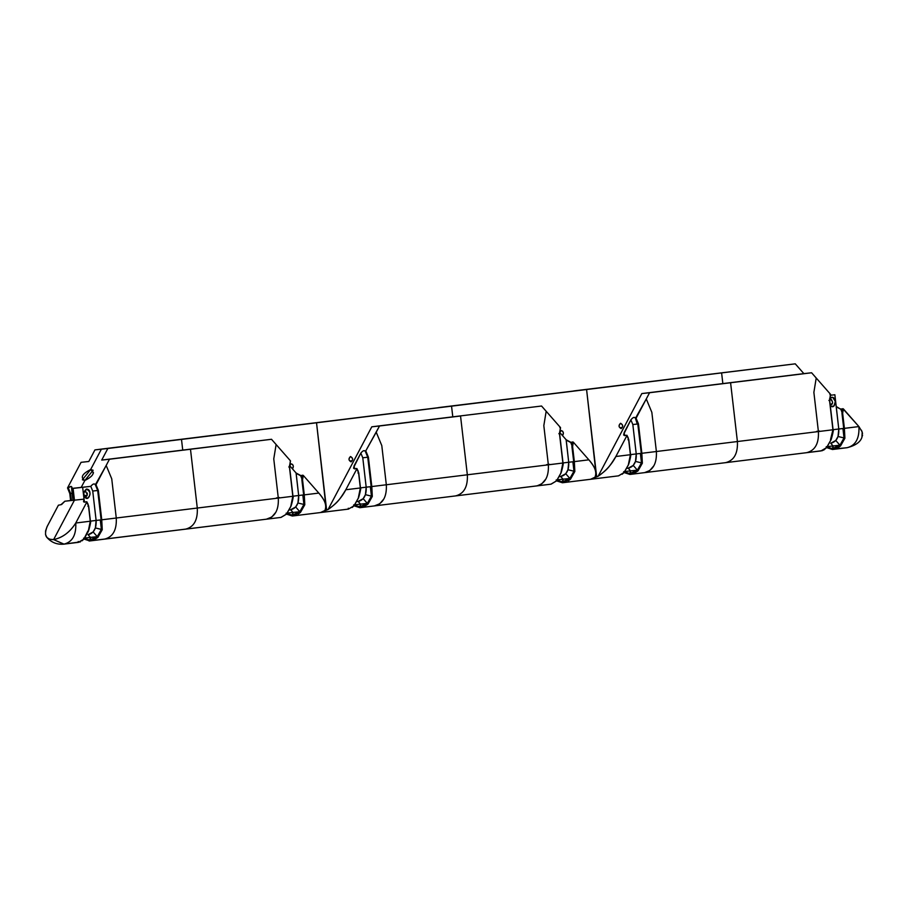 <?xml version="1.0" encoding="UTF-8"?>
<svg xmlns="http://www.w3.org/2000/svg" width="908" height="908" viewBox="0 0 908 908"><rect width="100%" height="100%" fill="white"/><g stroke="black" fill="none" stroke-linecap="round" stroke-linejoin="round"><path stroke-width="1.36" d="M363.518 506.778L359.863 507.697L360.487 504.144L358.127 501.454L363.177 498.662L365.425 494.678L366.185 487.176L362.78 457.791L367.218 457.28M320.672 512.521L348.4 509.104L348.297 508.23M352.156 507.493L353.95 505.847L358.274 498.174L360.34 487.971L359.693 488.039L360.34 487.971L359.693 488.039L360.34 487.971L358.603 472.932L357.956 473L358.592 472.932L356.889 468.812L345.812 489.752L360.34 487.971L358.603 472.932L356.889 468.812L345.812 489.752C338.468 501.579 337.106 502.782 328.06 509.536L326.585 509.717L316.529 422.788L94.943 449.891L795.26 363.836L573.674 390.939L795.26 363.836L721.61 372.904L722.847 383.596L730.588 382.745L737.398 441.538L818.403 431.561L813.874 392.37L816.224 378.023L811.604 372.768L730.588 382.745L811.604 372.768L803.864 373.619L811.604 372.768L830.525 394.288L829.526 400.383L832.931 429.768L830.514 439.608M355.005 504.746L360.487 504.144L359.772 506.823L353.655 504.893L359.772 506.823L360.487 504.144L358.127 501.454L357.014 501.591L358.229 501.443L360.487 504.144L355.005 504.746M353.711 505.677L359.863 507.697L359.772 506.823L359.863 507.697L359.772 506.823L367.331 503.395L360.487 504.144A2.962 2.043 -96.2 0 1 359.772 506.823L367.331 503.395L363.177 498.662L367.331 503.395L371.429 496.131L365.425 494.678L371.429 496.131L370.339 486.699L366.185 487.176L362.78 457.791L360.828 453.115L362.78 457.791L364.766 457.553M286.202 513.985L292.353 516.016L292.251 515.131A2.962 2.043 -96.2 0 0 292.978 512.452L292.251 515.131L292.978 512.452L299.81 511.715L287.484 513.054L292.978 512.452L290.605 509.763L292.978 512.452L292.353 516.016L292.251 515.131L286.133 513.202L292.251 515.131L292.353 516.016L292.251 515.131L299.81 511.715L295.668 506.97L297.915 502.998L303.919 504.451L299.81 511.715L295.668 506.97L290.605 509.763L292.978 512.452L290.719 509.751L289.504 509.899L290.605 509.763C296.371 508.378 299.05 503.611 298.664 495.496L296.099 473.34L300.718 475.781L302.75 475.179L301.978 479.901L303.272 475.406L318.81 493.078L304.294 494.871L302.546 479.833L304.294 494.871L318.81 493.078C325.302 500.785 327.402 506.392 325.109 509.899L326.585 509.717L320.524 512.543L292.648 515.971M276.52 497.89L279.494 497.55M364.358 506.448L367.978 504.122L372.303 496.449L371.803 486.552L371.168 486.62L371.803 486.552L371.168 486.62L371.803 486.552L372.303 496.449L367.978 504.122L359.863 507.697L374.391 505.904C382.915 503.849 386.899 496.801 386.32 484.77C386.899 496.801 382.915 503.849 374.391 505.904L455.407 495.938C463.931 493.873 467.904 486.824 467.336 474.793L371.803 486.552L368.398 457.155L367.763 457.235L368.398 457.155L367.763 457.235L368.398 457.155L366.038 451.48L368.398 457.155L371.803 486.552L386.32 484.77L381.791 445.578L376.23 432.208L365.402 451.548L367.763 457.235L371.168 486.62L366.185 487.176C366.56 495.303 363.881 500.058 358.127 501.454L360.487 504.144L367.331 503.395L367.978 504.122L367.331 503.395L371.429 496.131L370.339 486.699L371.168 486.62L371.712 490.57L371.429 496.131L371.678 490.309M366.787 457.326L366.174 457.394M356.923 468.539L358.739 472.909L360.476 487.948C361.622 486.529 358.842 497.459 358.388 498.117L354.041 505.813L348.4 509.104L353.95 505.847L358.274 498.174L360.34 487.971L345.812 489.752C341.749 497.607 335.824 504.201 328.06 509.536L371.781 426.817L379.521 425.977L365.402 451.548C364.46 450.028 362.939 450.538 360.828 453.115L353.655 467.495L354.165 466.19L354.472 468.869L354.075 465.883L354.551 468.869L356.753 468.528L358.172 471.059M353.587 468.324L356.923 468.721M353.95 505.847L353.825 505.064M367.207 454.794L366.14 452.547M366.038 451.48L365.175 450.924M350.511 456.542C348.343 458.597 348.547 460.379 351.112 461.877C353.303 459.845 353.11 458.075 350.533 456.542L350.511 456.542C345.04 463.114 357.332 461.604 350.511 456.542M359.863 507.697L359.772 506.823L359.863 507.697L353.609 505.665M374.391 505.904L379.748 503.758L383.766 499.071M365.402 451.56C364.517 449.959 362.996 450.481 360.828 453.115L354.075 465.883L354.551 468.869M545.799 479.118L541.781 483.805L537.15 485.848L455.407 495.938C463.931 493.873 467.904 486.824 467.336 474.793L386.32 484.77L381.791 445.578L376.23 432.208L379.521 425.977L460.538 416L467.336 474.793L548.353 464.817L543.824 425.625L546.173 411.279L560.474 427.543L559.476 433.627L562.881 463.023L548.353 464.817C548.92 476.848 544.948 483.896 536.424 485.962L360.011 507.685M372.303 496.449L371.429 496.131M326.324 509.944L316.529 422.788L451.548 406.16L452.786 416.84L371.781 426.817L328.06 509.536L320.376 512.555M360.465 487.88L366.185 487.176L360.465 487.88M622.207 474.237L624 472.591L628.325 464.919L630.39 454.715L629.755 454.783L630.39 454.715L629.755 454.783L630.39 454.715L628.654 439.676L628.007 439.744L628.654 439.676L626.94 435.556L615.874 456.497L630.39 454.715L628.654 439.676L626.94 435.556L615.874 456.497C608.53 468.324 607.168 469.527 598.111 476.28L596.635 476.462L586.579 389.532L580.121 390.236L721.61 372.904L438.643 407.567L580.121 390.236L445.102 406.863L451.548 406.16L452.786 416.84L371.781 426.817L460.538 416L467.336 474.793L562.881 463.023L562.234 463.091L562.881 463.023L560.815 473.227L556.49 480.899L556.366 480.116L556.49 480.899L550.94 484.168L556.49 480.899L556.366 480.116M536.424 485.962L551.088 484.157L536.424 485.962C544.948 483.896 548.92 476.848 548.353 464.817L543.824 425.625L546.173 411.279L541.554 406.024L452.786 416.84L541.554 406.024L452.786 416.84L541.554 406.024L560.474 427.543L559.839 427.611L560.474 427.543L559.476 433.627L562.881 463.023L560.815 473.227L556.49 480.899M360.34 487.971L359.693 488.039M367.978 504.122L367.377 503.52M288.778 466.95L289.425 466.882L288.778 466.95L289.425 466.882L290.424 460.799L289.425 466.882L292.819 496.279L278.302 498.072L273.762 458.881L276.123 444.534L290.424 460.799L271.503 439.279L190.487 449.256L197.286 508.049L278.302 498.072C278.87 510.103 274.897 517.151 266.362 519.206L91.209 540.714M302.523 475.69L300.718 475.781L301.808 478.584L300.718 475.781L296.11 473.023L300.718 475.781L302.523 475.69M302.546 479.833L301.91 479.901L303.658 494.939L298.664 495.496L297.915 502.998L303.919 504.451L302.818 495.008L292.966 496.199L298.664 495.496L296.11 473.023L300.673 475.497L303.272 475.406L302.636 475.474L301.91 479.901L302.546 479.833L303.272 475.406L318.81 493.078C324.724 499.695 326.823 505.302 325.109 509.899L326.585 509.717L324.565 492.261L326.585 509.717M94.307 539.704L97.916 537.366L97.27 536.651L90.437 537.4A2.962 2.043 -96.2 0 1 89.71 540.067L89.96 540.93L97.916 537.366L102.252 529.693L101.378 529.387L100.277 519.955L101.117 519.875L101.378 529.387L100.277 519.955L90.414 521.135L96.123 520.432L92.73 491.046L90.777 486.359L92.73 491.046L98.348 490.411L95.987 484.736L95.351 484.804L97.712 490.479L98.348 490.411L101.753 519.807L101.117 519.875L116.269 518.025L111.741 478.822L106.179 465.464L95.351 484.804C94.409 483.283 92.888 483.805 90.777 486.37L73.083 488.402L81.198 487.403L84.864 480.468L82.39 479.776L90.63 469.549C82.06 473.919 80.142 477.551 84.864 480.468L93.115 470.253L90.63 469.549L93.535 472.864L90.63 469.549L101.39 449.188L94.943 449.891L88.814 461.48L81.062 462.331L88.814 461.48L94.943 449.891L175.04 440.119L101.39 449.188L90.63 469.549C95.351 472.466 93.422 476.11 84.864 480.468L81.198 487.403L90.777 486.359C92.877 483.816 94.398 483.294 95.351 484.804L95.987 484.736L98.348 490.411L102.252 529.693L101.753 519.807L116.269 518.025C116.837 530.056 112.864 537.105 104.341 539.159L185.357 529.182C193.881 527.128 197.853 520.08 197.286 508.049L116.269 518.014L111.741 478.822L106.179 465.464L109.471 459.232L101.719 460.072L107.848 448.484L181.498 439.415L182.735 450.096L101.719 460.072L107.848 448.484L101.39 449.188L316.529 422.788L181.498 439.415L182.735 450.096L271.503 439.279L276.123 444.534L273.762 458.881L278.302 498.072L292.819 496.279L292.183 496.347L292.819 496.279L290.764 506.482L286.429 514.155L286.315 513.372L286.429 514.155L280.89 517.424L286.429 514.155L286.315 513.372M298.153 514.144L300.457 512.43L299.81 511.715L303.919 504.451L302.818 495.008L304.294 494.871L303.647 494.939L304.294 494.871L304.793 504.757L304.294 494.871M286.088 513.973L292.353 516.016L300.457 512.43L299.81 511.715L292.251 515.131L292.353 516.016L348.547 509.093M291.196 463.84L291.218 463.84C293.466 464.783 293.886 466.462 292.489 468.903L293.341 466.292L292.592 464.465L291.196 463.84L289.686 465.713L291.196 463.84M275.748 512.373L271.73 517.061L266.362 519.206C274.897 517.151 278.87 510.103 278.302 498.072L116.269 518.014C116.837 530.056 112.864 537.105 104.341 539.159M289.482 465.475L296.11 473.023L289.482 465.475M301.91 479.901L301.853 478.63M304.157 498.628L303.919 504.451L304.191 498.844M289.425 466.882L292.819 496.279L290.764 506.482L286.429 514.155M290.481 460.958L289.573 466.871L292.978 496.256C293.988 495.03 291.672 504.689 290.878 506.426L286.531 514.121L281.037 517.401L266.362 519.206M300.457 512.43L304.793 504.757L303.919 504.451L304.793 504.757L300.457 512.43L299.867 511.84M292.819 496.279L292.183 496.347L292.819 496.279M302.387 475.985L301.978 477.687M95.987 484.736L109.471 459.232L190.487 449.256L101.719 460.072L271.503 439.279L182.735 450.096L190.487 449.256L197.286 508.049C197.853 520.08 193.881 527.128 185.357 529.182L281.037 517.401M303.658 494.939L301.876 479.912L302.636 475.27M97.916 537.366L97.27 536.651L97.916 537.366L102.252 529.693L95.374 527.934L96.123 520.432C96.509 528.558 93.83 533.314 88.076 534.71L93.127 531.918L95.374 527.934L101.378 529.387L97.27 536.651L101.639 529.5M87.906 506.255L88.541 506.187L90.278 521.215L88.553 506.187L86.703 501.784L84.501 502.124L84.024 499.139L74.445 500.183L53.617 539.59C62.482 537.774 69.859 532.247 75.761 523.019L90.278 521.215L88.224 531.43L83.888 539.102L81.992 540.839M89.642 521.294L90.278 521.215L89.642 521.294M102.252 529.693L101.378 529.387L101.628 523.564M97.326 536.776L84.955 537.99L90.437 537.4L89.71 540.067L97.27 536.651L93.127 531.918L97.27 536.651L89.71 540.067L83.593 538.138L89.71 540.067L89.813 540.952L83.661 538.921M91.606 540.612L93.467 540.033M80.403 541.883L63.832 544.153C72.356 542.087 76.329 535.039 75.761 523.008L86.828 502.056L75.761 523.008L90.278 521.215M90.437 521.203C91.447 519.966 89.132 529.625 88.337 531.373L83.99 539.068L78.497 542.348L63.832 544.153C72.356 542.087 76.329 535.039 75.761 523.008L75.761 523.019C70.052 532.111 62.675 537.627 53.617 539.59L63.832 544.153M78.247 541.486L78.349 542.36L83.888 539.102L83.774 538.319M85.851 491.262L84.58 491.421M84.172 491.818L83.854 492.431M84.194 495.62L84.716 496.188M85.42 496.517L86.203 496.415M86.816 495.938L87.179 495.246M87.372 494.145L87.213 492.999M63.98 544.13L53.617 539.59C45.706 539.602 43.618 535.107 47.352 526.118L58.43 505.154L47.068 526.663L45.582 530.93L45.548 534.596L46.989 537.536L49.747 539.284L53.617 539.59L74.445 500.183L64.854 501.227L84.024 499.139L82.662 487.358L84.421 502.124L84.115 499.445L83.547 501.681L84.024 499.139L83.99 502.079L86.703 501.784M86.873 501.976L88.121 504.303M88.53 506.187L86.828 502.056M83.888 539.102L87.872 531.055M83.706 492.953L85.193 491.194C88.076 494.939 87.656 496.256 83.945 495.132M86.385 489.083C93.717 489.117 88.099 504.893 84.047 495.462L83.729 492.59L86.385 489.083C90.857 491.659 91.209 494.735 87.452 498.322C82.991 495.745 82.628 492.669 86.385 489.083L85.193 491.194M74.422 500.07L72.969 500.229L71.607 488.447C72.118 486.075 70.994 485.848 68.225 487.766L71.108 486.438L71.88 487.108L72.969 500.229L64.854 501.227L74.422 500.07M97.156 488.039L96.089 485.803M95.351 484.815L95.147 484.202M90.437 537.4L88.076 534.71L90.437 537.4M97.712 490.479L98.348 490.411L97.712 490.479L101.117 519.875L96.123 520.432L92.73 491.046L93.342 490.967M94.16 490.865L97.678 490.479C96.816 488.277 98.983 490.99 95.397 484.895M71.153 493.373L70.586 493.441L71.391 500.421L70.586 493.441L69.95 493.509L67.589 487.834L68.225 487.766L70.586 493.441L69.95 493.509L70.756 500.501M69.95 493.509L71.914 493.282M81.062 462.331L67.589 487.834L81.062 462.331M81.198 487.403L71.607 488.447L81.198 487.403M60.984 504.678L64.854 501.227L61.608 504.519L59.065 505.086L60.984 504.678M89.665 540.964L89.097 541.009M74.445 500.183L73.083 488.402L74.445 500.183M823.692 450.107L826.541 447.644L830.865 439.971L832.931 429.768L818.403 431.561C818.982 443.592 814.998 450.64 806.474 452.706L822.557 450.606M835.088 448.927L846.982 447.712C855.506 445.646 859.49 438.598 858.911 426.567L842.851 408.668L842.022 413.39L843.759 428.428L833.079 429.688L838.776 428.985L838.016 436.487L844.02 437.94L839.923 445.204L835.769 440.471L838.016 436.487L844.02 437.94L842.93 428.508L838.776 428.985L836.223 406.512L840.819 409.27L836.211 406.829L838.776 428.985C839.162 437.111 836.472 441.867 830.718 443.263L835.769 440.471L839.923 445.204L844.292 438.053M844.27 432.117L844.02 437.94L842.93 428.508L844.395 428.36L842.647 413.322L843.373 408.895L858.911 426.567L843.759 428.428L844.395 428.36L844.894 438.246L840.57 445.919L838.459 447.531M842.658 413.322L842.022 413.39L842.737 408.975L840.785 408.997L843.373 408.895L842.647 413.322L842.022 413.39L842.658 413.322L844.395 428.36L858.911 426.567L862.191 431.981L861.93 437.304C860.364 442.105 855.427 445.567 847.13 447.701L832.613 449.483M820.991 450.913L826.541 447.644L826.416 446.861M828.89 400.451L829.526 400.383L828.89 400.451L829.526 400.383L832.931 429.768L818.403 431.561C818.982 443.592 814.998 450.64 806.474 452.706L806.576 452.695M826.541 447.644L830.865 439.971M826.303 447.474L832.466 449.505L832.364 448.62L832.602 449.483L840.57 445.919L839.923 445.204L833.079 445.953A2.962 2.043 -96.2 0 1 832.364 448.62L839.923 445.204L840.57 445.919L844.894 438.246L844.02 437.94L844.292 432.333M596.374 476.689L586.579 389.532L451.548 406.16L721.61 372.904L722.847 383.596L803.864 373.619L795.26 363.836L803.864 373.619L641.831 393.573L649.572 392.721L636.099 418.225L638.46 423.911L641.854 453.296L656.382 451.514L651.842 412.323L646.28 398.952L635.452 418.293L637.268 424.025M861.84 437.463L862.577 435.068M862.532 433.445L861.476 430.244M829.821 399.656L831.104 399.497M831.58 399.781L832.613 402.38M832.432 403.481L832.057 404.162M831.444 404.65L830.661 404.752M806.474 452.706L725.458 462.683C733.982 460.617 737.966 453.569 737.398 441.538L818.403 431.561L813.874 392.37L816.224 378.023L830.525 394.288L829.889 394.356L830.525 394.288L829.526 400.383M842.635 409.179L840.819 409.27L841.92 412.073L840.819 409.27L842.635 409.179M842.022 413.39L841.966 412.119M842.851 408.668L842.091 411.188M840.57 445.919L839.923 445.204L832.364 448.62L826.246 446.691L832.364 448.62L833.079 445.953L839.968 445.329M831.637 397.318L829.583 398.839L831.637 397.318C837.562 396.671 835.337 410.972 830.275 405.467L831.433 406.353L833.896 406.058L835.349 401.506L832.874 397.5L831.637 397.318L829.628 399.815M830.173 404.571C833.204 403.481 833.294 401.767 830.445 399.418M842.749 408.759L841.977 413.401L843.725 428.44M843.759 428.428L844.304 432.378L843.725 428.428M844.894 438.246L844.02 437.94L844.894 438.246M858.911 426.567L858.923 426.578C859.49 438.598 855.506 445.646 846.982 447.712M830.593 394.447L829.685 400.36L833.079 429.756C834.089 428.519 831.773 438.178 830.979 439.926L826.643 447.621L821.138 450.901L725.458 462.683C733.982 460.617 737.966 453.569 737.398 441.538L656.382 451.514C656.949 463.545 652.965 470.594 644.442 472.659L725.606 462.66L644.589 472.637L649.799 470.503L653.817 465.815M834.861 394.742L836.223 406.512L834.861 394.742L830.207 395.309L834.861 394.742M833.079 445.953L830.718 443.263L833.079 445.953L827.597 446.543L833.079 445.953M816.633 431.379L819.595 431.05M633.568 473.522L629.925 474.441L630.538 470.889L628.177 468.199L633.228 465.407L635.475 461.423L636.236 453.932L632.831 424.535L638.46 423.911L635.237 417.669M590.722 479.265L618.598 475.837L624.102 472.557L628.438 464.862C629.233 463.114 631.559 453.455 630.538 454.692L628.79 439.654L626.974 435.284M625.056 471.49L630.538 470.889L629.823 473.567L623.705 471.638L629.823 473.567L630.538 470.889L628.177 468.199L627.076 468.335L628.291 468.188L630.538 470.889L625.056 471.49M623.762 472.421L629.925 474.441L629.823 473.567L630.061 474.43L629.823 473.567L637.382 470.14L630.538 470.889A2.962 2.043 -96.2 0 1 629.823 473.567L637.382 470.14L633.228 465.407L637.382 470.14L641.479 462.876L635.475 461.423L641.479 462.876L640.39 453.444L636.236 453.932L632.831 424.535L630.878 419.859L632.831 424.535L634.817 424.297M556.252 480.729L562.404 482.761L562.302 481.876A2.962 2.043 -96.2 0 0 563.028 479.197L562.302 481.876L563.028 479.197L569.872 478.459L557.546 479.799L563.028 479.197L560.667 476.507L563.028 479.197L562.404 482.761L562.302 481.876L556.195 479.946L562.302 481.876L562.404 482.761L562.302 481.876L569.872 478.459L565.718 473.726L567.965 469.742L573.97 471.195L569.872 478.459L565.718 473.726L560.667 476.507L563.028 479.197L560.769 476.496L559.555 476.655L560.667 476.507C566.422 475.122 569.1 470.367 568.714 462.24L566.161 440.085L570.769 442.525L572.8 441.924L572.029 446.645L573.323 442.151L588.861 459.823L574.344 461.616L572.596 446.577L574.344 461.616L588.861 459.823C595.353 467.529 597.464 473.136 595.171 476.643L596.635 476.462L590.575 479.288L562.71 482.716M546.582 464.635L549.544 464.306M641.729 457.053L641.479 462.876L640.39 453.444L641.218 453.364L636.236 453.932C636.621 462.047 633.932 466.803 628.177 468.199L630.538 470.889L637.382 470.14L638.029 470.866L634.42 473.193M636.849 424.07L636.224 424.138M636.099 418.225L635.452 418.304C634.51 416.772 632.99 417.283 630.878 419.859L623.705 434.24L624.216 432.934L624.534 435.624L624.136 432.628L624.602 435.613L626.815 435.272L628.222 437.804M623.648 435.068L626.974 435.465M644.442 472.659C652.965 470.594 656.949 463.545 656.382 451.514L641.854 453.296L638.46 423.911L637.813 423.979L638.46 423.911L637.813 423.979L641.763 457.314L641.479 462.876L637.382 470.14L638.029 470.866L642.353 463.194L638.029 470.866L629.925 474.441L629.823 473.567L629.925 474.441L644.589 472.637L630.073 474.43M618.45 475.86L624 472.591L623.875 471.808M637.257 421.539L636.202 419.292M620.561 423.287C618.405 425.341 618.598 427.123 621.163 428.621C623.353 426.601 623.16 424.819 620.584 423.287L620.561 423.287C615.091 429.859 627.383 428.349 620.561 423.287L620.584 423.287M635.452 418.304C634.567 416.704 633.046 417.226 630.878 419.859L624.136 432.628L624.602 435.613M624 472.591L628.325 464.919L630.39 454.715L615.874 456.497C611.799 464.351 605.886 470.946 598.111 476.28L641.831 393.573L598.111 476.28L590.427 479.31M641.854 453.296L641.218 453.364L641.854 453.296L642.353 463.194L641.479 462.876L642.353 463.194L641.854 453.296L641.218 453.364L641.854 453.296M649.572 392.721L730.588 382.745L737.398 441.538L656.382 451.514L651.842 412.323L646.28 398.952L649.572 392.721L641.831 393.573L730.588 382.745L649.572 392.721M630.527 454.624L636.236 453.932L630.527 454.624M594.615 459.005L596.635 476.462L594.615 459.005M630.39 454.715L629.755 454.783M572.585 442.434L570.769 442.525L571.87 445.329L570.769 442.525L566.172 439.767L570.769 442.525L572.585 442.434M572.607 446.577L571.961 446.645L573.708 461.684L568.714 462.24L567.965 469.742L573.97 471.195L572.88 461.763L563.017 462.944L568.714 462.24L566.172 439.767L570.723 442.241L573.323 442.151L572.687 442.219L571.961 446.645L572.607 446.577L573.323 442.151L588.861 459.823C594.774 466.451 596.874 472.058 595.171 476.643L596.635 476.462M558.84 433.706L559.476 433.627M568.204 480.888L570.519 479.174L569.872 478.459L573.97 471.195L572.88 461.763L574.344 461.616L573.708 461.684L574.344 461.616L574.843 471.502L574.344 461.616M556.15 480.718L562.404 482.761L562.302 481.876L569.872 478.459L570.519 479.174L574.843 471.502L573.97 471.195L574.242 465.634L573.97 471.195L574.843 471.502L570.519 479.174L562.404 482.761L618.598 475.837M561.246 430.585L561.269 430.585C563.516 431.527 563.947 433.207 562.551 435.647L563.391 433.037L562.642 431.209L561.246 430.585L559.737 432.458L561.246 430.585M559.532 432.219L566.172 439.767L559.532 432.219M571.961 446.645L571.904 445.374M562.881 463.023L562.234 463.091L562.881 463.023M572.449 442.729L572.04 444.443M573.708 461.684L571.927 446.657L572.687 442.014M371.712 490.57L367.729 457.235C366.866 455.022 369.045 457.734 365.459 451.639M97.678 490.49L101.651 523.825M86.873 501.795L88.689 506.165L90.425 521.203M89.96 540.93L104.477 539.148M63.696 544.164C57.022 544.721 51.438 542.496 46.966 537.502M67.555 488.005L69.791 493.532L70.597 500.524M89.813 540.952L83.547 538.921M832.454 449.505L826.201 447.462M629.914 474.441L623.66 472.41M641.752 457.28L637.791 423.979C636.917 421.766 639.096 424.479 635.509 418.384M560.542 427.702L559.623 433.615L563.028 463.001C564.038 461.775 561.723 471.434 560.928 473.17L556.581 480.865L551.088 484.157"/></g></svg>

